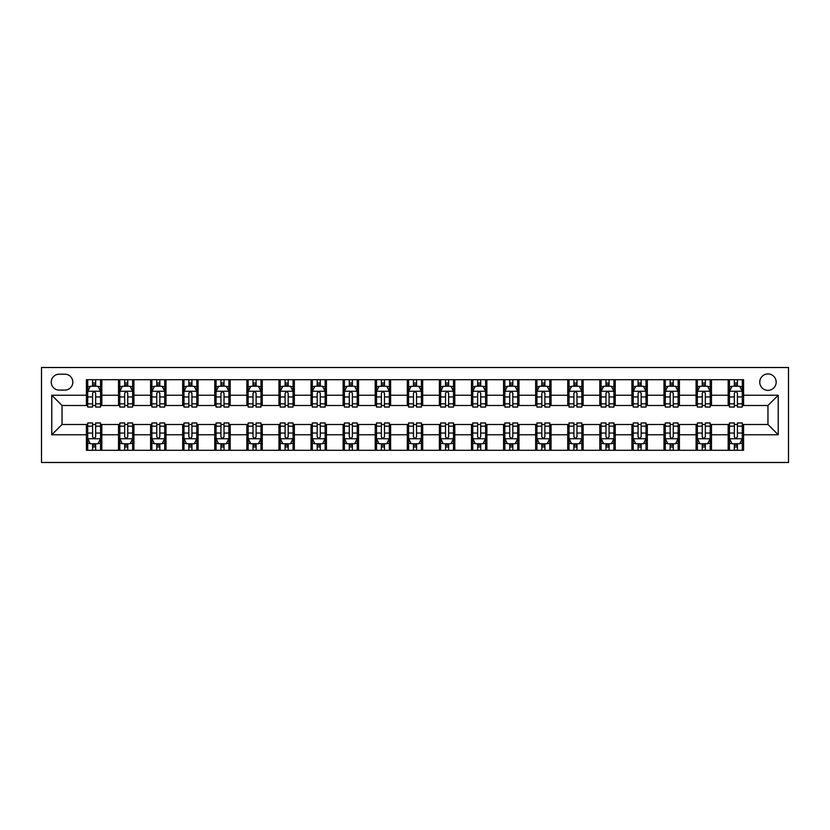 <?xml version="1.0" encoding="UTF-8"?>
<svg xmlns="http://www.w3.org/2000/svg" width="830" height="830" viewBox="0 0 830 830"><rect width="100%" height="100%" fill="white"/><g stroke="black" fill="none" stroke-linecap="round" stroke-linejoin="round"><path stroke-width="1.25" d="M767.968 373.925A8.217 8.217 0 0 0 759.751 382.142A8.217 8.217 0 0 0 767.968 390.359A8.217 8.217 0 0 0 776.175 382.142A8.217 8.217 0 0 0 767.968 373.925M41.5 462.486L788.5 462.486L788.5 367.514L41.5 367.514L41.5 462.486M59.21 390.1L64.865 390.1A7.958 7.958 0 0 0 72.822 382.142A7.958 7.958 0 0 0 64.865 374.185L59.21 374.185A7.958 7.958 0 0 0 51.253 382.142A7.958 7.958 0 0 0 59.21 390.1M86.424 434.764L51.771 434.764L51.771 395.236L86.424 395.236L86.424 405.507L62.032 405.507L62.032 424.493L86.424 424.493L86.424 450.296L743.576 450.296L743.576 424.493L767.968 424.493L767.968 405.507L743.576 405.507L743.576 395.236L778.229 395.236L778.229 434.764L743.576 434.764M743.576 395.236L743.576 379.704L86.424 379.704L86.424 395.236M728.18 379.704L728.18 405.507L729.456 405.507M734.332 405.507L737.413 405.507M742.29 405.507L743.576 405.507M728.18 405.507L710.21 405.507M696.09 379.704L696.09 405.507L697.366 405.507M702.253 405.507L705.334 405.507M696.09 405.507L678.12 405.507M664 379.704L664 405.507L665.287 405.507M670.163 405.507L673.244 405.507M664 405.507L646.03 405.507M631.91 379.704L631.91 405.507L633.197 405.507M638.073 405.507L641.154 405.507M631.91 405.507L613.941 405.507M599.82 379.704L599.82 405.507L601.107 405.507M605.983 405.507L609.064 405.507M599.82 405.507L581.851 405.507M567.741 379.704L567.741 405.507L569.017 405.507M573.893 405.507L576.975 405.507M567.741 405.507L549.771 405.507M535.651 379.704L535.651 405.507L536.937 405.507M541.814 405.507L544.895 405.507M535.651 405.507L517.681 405.507M503.561 379.704L503.561 405.507L504.848 405.507M509.724 405.507L512.805 405.507M503.561 405.507L485.592 405.507M471.471 379.704L471.471 405.507L472.758 405.507M477.634 405.507L480.715 405.507M471.471 405.507L453.502 405.507M439.392 379.704L439.392 405.507L440.668 405.507M445.544 405.507L448.625 405.507M439.392 405.507L421.422 405.507M407.302 379.704L407.302 405.507L408.578 405.507M413.465 405.507L416.536 405.507M407.302 405.507L389.332 405.507M375.212 379.704L375.212 405.507L376.498 405.507M381.375 405.507L384.456 405.507M375.212 405.507L357.242 405.507M343.122 379.704L343.122 405.507L344.409 405.507M349.285 405.507L352.366 405.507M343.122 405.507L325.153 405.507M311.032 379.704L311.032 405.507L312.319 405.507M317.195 405.507L320.276 405.507M311.032 405.507L293.063 405.507M278.953 379.704L278.953 405.507L280.229 405.507M285.105 405.507L288.186 405.507M278.953 405.507L260.983 405.507M246.863 379.704L246.863 405.507L248.149 405.507M253.026 405.507L256.107 405.507M246.863 405.507L228.893 405.507M214.773 379.704L214.773 405.507L216.059 405.507M220.936 405.507L224.017 405.507M214.773 405.507L196.803 405.507M182.683 379.704L182.683 405.507L183.97 405.507M188.846 405.507L191.927 405.507M182.683 405.507L164.714 405.507M150.593 379.704L150.593 405.507L151.88 405.507M156.756 405.507L159.837 405.507M150.593 405.507L132.634 405.507M118.514 379.704L118.514 405.507L119.79 405.507M124.666 405.507L127.747 405.507M118.514 405.507L100.544 405.507M86.424 405.507L87.71 405.507M92.587 405.507L95.668 405.507M86.424 424.493L87.71 424.493M92.587 424.493L95.668 424.493M100.544 424.493L101.82 424.493L101.82 450.296M119.79 424.493L101.82 424.493M124.666 424.493L127.747 424.493M132.634 424.493L133.91 424.493L133.91 450.296M151.88 424.493L133.91 424.493M156.756 424.493L159.837 424.493M164.714 424.493L166 424.493L166 450.296M183.97 424.493L166 424.493M188.846 424.493L191.927 424.493M196.803 424.493L198.09 424.493L198.09 450.296M216.059 424.493L198.09 424.493M220.936 424.493L224.017 424.493M228.893 424.493L230.18 424.493L230.18 450.296M248.149 424.493L230.18 424.493M253.026 424.493L256.107 424.493M260.983 424.493L262.259 424.493L262.259 450.296M280.229 424.493L262.259 424.493M285.105 424.493L288.186 424.493M293.063 424.493L294.349 424.493L294.349 450.296M312.319 424.493L294.349 424.493M317.195 424.493L320.276 424.493M325.153 424.493L326.439 424.493L326.439 450.296M344.409 424.493L326.439 424.493M349.285 424.493L352.366 424.493M357.242 424.493L358.529 424.493L358.529 450.296M376.498 424.493L358.529 424.493M381.375 424.493L384.456 424.493M389.332 424.493L390.608 424.493L390.608 450.296M408.578 424.493L390.608 424.493M413.465 424.493L416.536 424.493M421.422 424.493L422.698 424.493L422.698 450.296M440.668 424.493L422.698 424.493M445.544 424.493L448.625 424.493M453.502 424.493L454.788 424.493L454.788 450.296M472.758 424.493L454.788 424.493M477.634 424.493L480.715 424.493M485.592 424.493L486.878 424.493L486.878 450.296M504.848 424.493L486.878 424.493M509.724 424.493L512.805 424.493M517.681 424.493L518.968 424.493L518.968 450.296M536.937 424.493L518.968 424.493M541.814 424.493L544.895 424.493M549.771 424.493L551.047 424.493L551.047 450.296M569.017 424.493L551.047 424.493M573.893 424.493L576.975 424.493M581.851 424.493L583.137 424.493L583.137 450.296M601.107 424.493L583.137 424.493M605.983 424.493L609.064 424.493M613.941 424.493L615.227 424.493L615.227 450.296M633.197 424.493L615.227 424.493M638.073 424.493L641.154 424.493M646.03 424.493L647.317 424.493L647.317 450.296M665.287 424.493L647.317 424.493M670.163 424.493L673.244 424.493M678.12 424.493L679.407 424.493L679.407 450.296M697.366 424.493L679.407 424.493M702.253 424.493L705.334 424.493M710.21 424.493L711.486 424.493L711.486 450.296M729.456 424.493L711.486 424.493M734.332 424.493L737.413 424.493M742.29 424.493L743.576 424.493M101.82 379.704L101.82 405.507M86.424 386.116L87.71 386.116M92.587 386.116L95.668 386.116M100.544 386.116L101.82 386.116M86.424 443.884L87.71 443.884M92.587 443.884L95.668 443.884M100.544 443.884L101.82 443.884M118.514 424.493L118.514 450.296M133.91 379.704L133.91 405.507M118.514 386.116L119.79 386.116M124.666 386.116L127.747 386.116M132.634 386.116L133.91 386.116M118.514 443.884L119.79 443.884M124.666 443.884L127.747 443.884M132.634 443.884L133.91 443.884M150.593 424.493L150.593 450.296M150.593 443.884L151.88 443.884M156.756 443.884L159.837 443.884M164.714 443.884L166 443.884M166 379.704L166 405.507M150.593 386.116L151.88 386.116M156.756 386.116L159.837 386.116M164.714 386.116L166 386.116M182.683 424.493L182.683 450.296M182.683 443.884L183.97 443.884M188.846 443.884L191.927 443.884M196.803 443.884L198.09 443.884M198.09 379.704L198.09 405.507M182.683 386.116L183.97 386.116M188.846 386.116L191.927 386.116M196.803 386.116L198.09 386.116M214.773 424.493L214.773 450.296M214.773 443.884L216.059 443.884M220.936 443.884L224.017 443.884M228.893 443.884L230.18 443.884M230.18 379.704L230.18 405.507M214.773 386.116L216.059 386.116M220.936 386.116L224.017 386.116M228.893 386.116L230.18 386.116M246.863 424.493L246.863 450.296M246.863 443.884L248.149 443.884M253.026 443.884L256.107 443.884M260.983 443.884L262.259 443.884M262.259 379.704L262.259 405.507M246.863 386.116L248.149 386.116M253.026 386.116L256.107 386.116M260.983 386.116L262.259 386.116M278.953 424.493L278.953 450.296M278.953 443.884L280.229 443.884M285.105 443.884L288.186 443.884M293.063 443.884L294.349 443.884M294.349 379.704L294.349 405.507M278.953 386.116L280.229 386.116M285.105 386.116L288.186 386.116M293.063 386.116L294.349 386.116M311.032 424.493L311.032 450.296M311.032 443.884L312.319 443.884M317.195 443.884L320.276 443.884M325.153 443.884L326.439 443.884M326.439 379.704L326.439 405.507M311.032 386.116L312.319 386.116M317.195 386.116L320.276 386.116M325.153 386.116L326.439 386.116M343.122 424.493L343.122 450.296M343.122 443.884L344.409 443.884M349.285 443.884L352.366 443.884M357.242 443.884L358.529 443.884M358.529 379.704L358.529 405.507M343.122 386.116L344.409 386.116M349.285 386.116L352.366 386.116M357.242 386.116L358.529 386.116M375.212 424.493L375.212 450.296M375.212 443.884L376.498 443.884M381.375 443.884L384.456 443.884M389.332 443.884L390.608 443.884M390.608 379.704L390.608 405.507M375.212 386.116L376.498 386.116M381.375 386.116L384.456 386.116M389.332 386.116L390.608 386.116M407.302 424.493L407.302 450.296M407.302 443.884L408.578 443.884M413.465 443.884L416.536 443.884M421.422 443.884L422.698 443.884M422.698 379.704L422.698 405.507M407.302 386.116L408.578 386.116M413.465 386.116L416.536 386.116M421.422 386.116L422.698 386.116M439.392 424.493L439.392 450.296M439.392 443.884L440.668 443.884M445.544 443.884L448.625 443.884M453.502 443.884L454.788 443.884M454.788 379.704L454.788 405.507M439.392 386.116L440.668 386.116M445.544 386.116L448.625 386.116M453.502 386.116L454.788 386.116M471.471 424.493L471.471 450.296M471.471 443.884L472.758 443.884M477.634 443.884L480.715 443.884M485.592 443.884L486.878 443.884M486.878 379.704L486.878 405.507M471.471 386.116L472.758 386.116M477.634 386.116L480.715 386.116M485.592 386.116L486.878 386.116M503.561 424.493L503.561 450.296M503.561 443.884L504.848 443.884M509.724 443.884L512.805 443.884M517.681 443.884L518.968 443.884M518.968 379.704L518.968 405.507M503.561 386.116L504.848 386.116M509.724 386.116L512.805 386.116M517.681 386.116L518.968 386.116M535.651 424.493L535.651 450.296M535.651 443.884L536.937 443.884M541.814 443.884L544.895 443.884M549.771 443.884L551.047 443.884M551.047 379.704L551.047 405.507M535.651 386.116L536.937 386.116M541.814 386.116L544.895 386.116M549.771 386.116L551.047 386.116M567.741 424.493L567.741 450.296M567.741 443.884L569.017 443.884M573.893 443.884L576.975 443.884M581.851 443.884L583.137 443.884M583.137 379.704L583.137 405.507M567.741 386.116L569.017 386.116M573.893 386.116L576.975 386.116M581.851 386.116L583.137 386.116M599.82 424.493L599.82 450.296M599.82 443.884L601.107 443.884M605.983 443.884L609.064 443.884M613.941 443.884L615.227 443.884M615.227 379.704L615.227 405.507M599.82 386.116L601.107 386.116M605.983 386.116L609.064 386.116M613.941 386.116L615.227 386.116M631.91 424.493L631.91 450.296M631.91 443.884L633.197 443.884M638.073 443.884L641.154 443.884M646.03 443.884L647.317 443.884M647.317 379.704L647.317 405.507M631.91 386.116L633.197 386.116M638.073 386.116L641.154 386.116M646.03 386.116L647.317 386.116M664 424.493L664 450.296M664 443.884L665.287 443.884M670.163 443.884L673.244 443.884M678.12 443.884L679.407 443.884M679.407 379.704L679.407 405.507M664 386.116L665.287 386.116M670.163 386.116L673.244 386.116M678.12 386.116L679.407 386.116M696.09 424.493L696.09 450.296M696.09 443.884L697.366 443.884M702.253 443.884L705.334 443.884M710.21 443.884L711.486 443.884M711.486 379.704L711.486 405.507M696.09 386.116L697.366 386.116M702.253 386.116L705.334 386.116M710.21 386.116L711.486 386.116M728.18 424.493L728.18 450.296M728.18 443.884L729.456 443.884M734.332 443.884L737.413 443.884M742.29 443.884L743.576 443.884M728.18 386.116L729.456 386.116M734.332 386.116L737.413 386.116M742.29 386.116L743.576 386.116M62.032 405.507L51.771 395.236M62.032 424.493L51.771 434.764M778.229 395.236L767.968 405.507M778.229 434.764L767.968 424.493M95.668 383.045L92.587 383.045M100.544 403.826L95.668 403.826L95.668 407.042L100.544 407.042L100.544 391.387L97.971 386.251L90.273 386.251L87.71 391.387L87.71 407.042L92.587 407.042L92.587 403.826L87.71 403.826M87.71 391.387L87.71 379.704M100.544 391.387L100.544 379.704M92.587 386.251L92.587 379.704M95.668 379.704L95.668 386.251M95.668 403.826L95.668 393.306C94.641 391.335 93.614 391.335 92.587 393.306L92.587 403.826M92.587 446.955L95.668 446.955M87.71 426.174L92.587 426.174L92.587 422.958L87.71 422.958L87.71 438.614L90.273 443.749L97.971 443.749L100.544 438.614L100.544 422.958L95.668 422.958L95.668 426.174L100.544 426.174M100.544 438.614L100.544 450.296M87.71 438.614L87.71 450.296M95.668 443.749L95.668 450.296M92.587 450.296L92.587 443.749M92.587 426.174L92.587 436.694C93.614 438.665 94.641 438.665 95.668 436.694L95.668 426.174M127.747 383.045L124.666 383.045M132.634 403.826L127.747 403.826L127.747 407.042L132.634 407.042L132.634 391.387L130.061 386.251L122.363 386.251L119.79 391.387L119.79 407.042L124.666 407.042L124.666 403.826L119.79 403.826M119.79 391.387L119.79 379.704M132.634 391.387L132.634 379.704M124.666 386.251L124.666 379.704M127.747 379.704L127.747 386.251M127.747 403.826L127.747 393.306C126.731 391.335 125.704 391.335 124.666 393.306L124.666 403.826M159.837 383.045L156.756 383.045M164.714 403.826L159.837 403.826L159.837 407.042L164.714 407.042L164.714 391.387L162.151 386.251L154.453 386.251L151.88 391.387L151.88 407.042L156.756 407.042L156.756 403.826L151.88 403.826M151.88 391.387L151.88 379.704M164.714 391.387L164.714 379.704M156.756 386.251L156.756 379.704M159.837 379.704L159.837 386.251M159.837 403.826L159.837 393.306C158.81 391.335 157.783 391.335 156.756 393.306L156.756 403.826M191.927 383.045L188.846 383.045M196.803 403.826L191.927 403.826L191.927 407.042L196.803 407.042L196.803 391.387L194.241 386.251L186.532 386.251L183.97 391.387L183.97 407.042L188.846 407.042L188.846 403.826L183.97 403.826M183.97 391.387L183.97 379.704M196.803 391.387L196.803 379.704M188.846 386.251L188.846 379.704M191.927 379.704L191.927 386.251M191.927 403.826L191.927 393.306C190.9 391.335 189.873 391.335 188.846 393.306L188.846 403.826M124.666 446.955L127.747 446.955M119.79 426.174L124.666 426.174L124.666 422.958L119.79 422.958L119.79 438.614L122.363 443.749L130.061 443.749L132.634 438.614L132.634 422.958L127.747 422.958L127.747 426.174L132.634 426.174M132.634 438.614L132.634 450.296M119.79 438.614L119.79 450.296M127.747 443.749L127.747 450.296M124.666 450.296L124.666 443.749M124.666 426.174L124.666 436.694C125.693 438.665 126.72 438.665 127.747 436.694L127.747 426.174M156.756 446.955L159.837 446.955M151.88 426.174L156.756 426.174L156.756 422.958L151.88 422.958L151.88 438.614L154.453 443.749L162.151 443.749L164.714 438.614L164.714 422.958L159.837 422.958L159.837 426.174L164.714 426.174M164.714 438.614L164.714 450.296M151.88 438.614L151.88 450.296M159.837 443.749L159.837 450.296M156.756 450.296L156.756 443.749M156.756 426.174L156.756 436.694C157.783 438.665 158.81 438.665 159.837 436.694L159.837 426.174M188.846 446.955L191.927 446.955M183.97 426.174L188.846 426.174L188.846 422.958L183.97 422.958L183.97 438.614L186.532 443.749L194.241 443.749L196.803 438.614L196.803 422.958L191.927 422.958L191.927 426.174L196.803 426.174M196.803 438.614L196.803 450.296M183.97 438.614L183.97 450.296M191.927 443.749L191.927 450.296M188.846 450.296L188.846 443.749M188.846 426.174L188.846 436.694C189.873 438.665 190.9 438.665 191.927 436.694L191.927 426.174M224.017 383.045L220.936 383.045M228.893 403.826L224.017 403.826L224.017 407.042L228.893 407.042L228.893 391.387L226.32 386.251L218.622 386.251L216.059 391.387L216.059 407.042L220.936 407.042L220.936 403.826L216.059 403.826M216.059 391.387L216.059 379.704M228.893 391.387L228.893 379.704M220.936 386.251L220.936 379.704M224.017 379.704L224.017 386.251M224.017 403.826L224.017 393.306C222.99 391.335 221.963 391.335 220.936 393.306L220.936 403.826M220.936 446.955L224.017 446.955M216.059 426.174L220.936 426.174L220.936 422.958L216.059 422.958L216.059 438.614L218.622 443.749L226.32 443.749L228.893 438.614L228.893 422.958L224.017 422.958L224.017 426.174L228.893 426.174M228.893 438.614L228.893 450.296M216.059 438.614L216.059 450.296M224.017 443.749L224.017 450.296M220.936 450.296L220.936 443.749M220.936 426.174L220.936 436.694C221.963 438.665 222.99 438.665 224.017 436.694L224.017 426.174M256.107 383.045L253.026 383.045M260.983 403.826L256.107 403.826L256.107 407.042L260.983 407.042L260.983 391.387L258.41 386.251L250.712 386.251L248.149 391.387L248.149 407.042L253.026 407.042L253.026 403.826L248.149 403.826M248.149 391.387L248.149 379.704M260.983 391.387L260.983 379.704M253.026 386.251L253.026 379.704M256.107 379.704L256.107 386.251M256.107 403.826L256.107 393.306C255.08 391.335 254.053 391.335 253.026 393.306L253.026 403.826M253.026 446.955L256.107 446.955M248.149 426.174L253.026 426.174L253.026 422.958L248.149 422.958L248.149 438.614L250.712 443.749L258.41 443.749L260.983 438.614L260.983 422.958L256.107 422.958L256.107 426.174L260.983 426.174M260.983 438.614L260.983 450.296M248.149 438.614L248.149 450.296M256.107 443.749L256.107 450.296M253.026 450.296L253.026 443.749M253.026 426.174L253.026 436.694C254.042 438.665 255.069 438.665 256.107 436.694L256.107 426.174M288.186 383.045L285.105 383.045M293.063 403.826L288.186 403.826L288.186 407.042L293.063 407.042L293.063 391.387L290.5 386.251L282.802 386.251L280.229 391.387L280.229 407.042L285.105 407.042L285.105 403.826L280.229 403.826M280.229 391.387L280.229 379.704M293.063 391.387L293.063 379.704M285.105 386.251L285.105 379.704M288.186 379.704L288.186 386.251M288.186 403.826L288.186 393.306C287.159 391.335 286.143 391.335 285.105 393.306L285.105 403.826M285.105 446.955L288.186 446.955M280.229 426.174L285.105 426.174L285.105 422.958L280.229 422.958L280.229 438.614L282.802 443.749L290.5 443.749L293.063 438.614L293.063 422.958L288.186 422.958L288.186 426.174L293.063 426.174M293.063 438.614L293.063 450.296M280.229 438.614L280.229 450.296M288.186 443.749L288.186 450.296M285.105 450.296L285.105 443.749M285.105 426.174L285.105 436.694C286.132 438.665 287.159 438.665 288.186 436.694L288.186 426.174M320.276 383.045L317.195 383.045M325.153 403.826L320.276 403.826L320.276 407.042L325.153 407.042L325.153 391.387L322.59 386.251L314.892 386.251L312.319 391.387L312.319 407.042L317.195 407.042L317.195 403.826L312.319 403.826M312.319 391.387L312.319 379.704M325.153 391.387L325.153 379.704M317.195 386.251L317.195 379.704M320.276 379.704L320.276 386.251M320.276 403.826L320.276 393.306C319.249 391.335 318.222 391.335 317.195 393.306L317.195 403.826M317.195 446.955L320.276 446.955M312.319 426.174L317.195 426.174L317.195 422.958L312.319 422.958L312.319 438.614L314.892 443.749L322.59 443.749L325.153 438.614L325.153 422.958L320.276 422.958L320.276 426.174L325.153 426.174M325.153 438.614L325.153 450.296M312.319 438.614L312.319 450.296M320.276 443.749L320.276 450.296M317.195 450.296L317.195 443.749M317.195 426.174L317.195 436.694C318.222 438.665 319.249 438.665 320.276 436.694L320.276 426.174M352.366 383.045L349.285 383.045M357.242 403.826L352.366 403.826L352.366 407.042L357.242 407.042L357.242 391.387L354.68 386.251L346.971 386.251L344.409 391.387L344.409 407.042L349.285 407.042L349.285 403.826L344.409 403.826M344.409 391.387L344.409 379.704M357.242 391.387L357.242 379.704M349.285 386.251L349.285 379.704M352.366 379.704L352.366 386.251M352.366 403.826L352.366 393.306C351.339 391.335 350.312 391.335 349.285 393.306L349.285 403.826M349.285 446.955L352.366 446.955M344.409 426.174L349.285 426.174L349.285 422.958L344.409 422.958L344.409 438.614L346.971 443.749L354.68 443.749L357.242 438.614L357.242 422.958L352.366 422.958L352.366 426.174L357.242 426.174M357.242 438.614L357.242 450.296M344.409 438.614L344.409 450.296M352.366 443.749L352.366 450.296M349.285 450.296L349.285 443.749M349.285 426.174L349.285 436.694C350.312 438.665 351.339 438.665 352.366 436.694L352.366 426.174M384.456 383.045L381.375 383.045M389.332 403.826L384.456 403.826L384.456 407.042L389.332 407.042L389.332 391.387L386.759 386.251L379.061 386.251L376.498 391.387L376.498 407.042L381.375 407.042L381.375 403.826L376.498 403.826M376.498 391.387L376.498 379.704M389.332 391.387L389.332 379.704M381.375 386.251L381.375 379.704M384.456 379.704L384.456 386.251M384.456 403.826L384.456 393.306C383.429 391.335 382.402 391.335 381.375 393.306L381.375 403.826M381.375 446.955L384.456 446.955M376.498 426.174L381.375 426.174L381.375 422.958L376.498 422.958L376.498 438.614L379.061 443.749L386.759 443.749L389.332 438.614L389.332 422.958L384.456 422.958L384.456 426.174L389.332 426.174M389.332 438.614L389.332 450.296M376.498 438.614L376.498 450.296M384.456 443.749L384.456 450.296M381.375 450.296L381.375 443.749M381.375 426.174L381.375 436.694C382.402 438.665 383.429 438.665 384.456 436.694L384.456 426.174M416.536 383.045L413.465 383.045M421.422 403.826L416.536 403.826L416.536 407.042L421.422 407.042L421.422 391.387L418.849 386.251L411.151 386.251L408.578 391.387L408.578 407.042L413.465 407.042L413.465 403.826L408.578 403.826M408.578 391.387L408.578 379.704M421.422 391.387L421.422 379.704M413.465 386.251L413.465 379.704M416.536 379.704L416.536 386.251M416.536 403.826L416.536 393.306C415.519 391.335 414.492 391.335 413.465 393.306L413.465 403.826M413.465 446.955L416.536 446.955M408.578 426.174L413.465 426.174L413.465 422.958L408.578 422.958L408.578 438.614L411.151 443.749L418.849 443.749L421.422 438.614L421.422 422.958L416.536 422.958L416.536 426.174L421.422 426.174M421.422 438.614L421.422 450.296M408.578 438.614L408.578 450.296M416.536 443.749L416.536 450.296M413.465 450.296L413.465 443.749M413.465 426.174L413.465 436.694C414.481 438.665 415.508 438.665 416.536 436.694L416.536 426.174M448.625 383.045L445.544 383.045M453.502 403.826L448.625 403.826L448.625 407.042L453.502 407.042L453.502 391.387L450.939 386.251L443.241 386.251L440.668 391.387L440.668 407.042L445.544 407.042L445.544 403.826L440.668 403.826M440.668 391.387L440.668 379.704M453.502 391.387L453.502 379.704M445.544 386.251L445.544 379.704M448.625 379.704L448.625 386.251M448.625 403.826L448.625 393.306C447.598 391.335 446.571 391.335 445.544 393.306L445.544 403.826M445.544 446.955L448.625 446.955M440.668 426.174L445.544 426.174L445.544 422.958L440.668 422.958L440.668 438.614L443.241 443.749L450.939 443.749L453.502 438.614L453.502 422.958L448.625 422.958L448.625 426.174L453.502 426.174M453.502 438.614L453.502 450.296M440.668 438.614L440.668 450.296M448.625 443.749L448.625 450.296M445.544 450.296L445.544 443.749M445.544 426.174L445.544 436.694C446.571 438.665 447.598 438.665 448.625 436.694L448.625 426.174M480.715 383.045L477.634 383.045M485.592 403.826L480.715 403.826L480.715 407.042L485.592 407.042L485.592 391.387L483.029 386.251L475.32 386.251L472.758 391.387L472.758 407.042L477.634 407.042L477.634 403.826L472.758 403.826M472.758 391.387L472.758 379.704M485.592 391.387L485.592 379.704M477.634 386.251L477.634 379.704M480.715 379.704L480.715 386.251M480.715 403.826L480.715 393.306C479.688 391.335 478.661 391.335 477.634 393.306L477.634 403.826M477.634 446.955L480.715 446.955M472.758 426.174L477.634 426.174L477.634 422.958L472.758 422.958L472.758 438.614L475.32 443.749L483.029 443.749L485.592 438.614L485.592 422.958L480.715 422.958L480.715 426.174L485.592 426.174M485.592 438.614L485.592 450.296M472.758 438.614L472.758 450.296M480.715 443.749L480.715 450.296M477.634 450.296L477.634 443.749M477.634 426.174L477.634 436.694C478.661 438.665 479.688 438.665 480.715 436.694L480.715 426.174M512.805 383.045L509.724 383.045M517.681 403.826L512.805 403.826L512.805 407.042L517.681 407.042L517.681 391.387L515.108 386.251L507.41 386.251L504.848 391.387L504.848 407.042L509.724 407.042L509.724 403.826L504.848 403.826M504.848 391.387L504.848 379.704M517.681 391.387L517.681 379.704M509.724 386.251L509.724 379.704M512.805 379.704L512.805 386.251M512.805 403.826L512.805 393.306C511.778 391.335 510.751 391.335 509.724 393.306L509.724 403.826M509.724 446.955L512.805 446.955M504.848 426.174L509.724 426.174L509.724 422.958L504.848 422.958L504.848 438.614L507.41 443.749L515.108 443.749L517.681 438.614L517.681 422.958L512.805 422.958L512.805 426.174L517.681 426.174M517.681 438.614L517.681 450.296M504.848 438.614L504.848 450.296M512.805 443.749L512.805 450.296M509.724 450.296L509.724 443.749M509.724 426.174L509.724 436.694C510.751 438.665 511.778 438.665 512.805 436.694L512.805 426.174M544.895 383.045L541.814 383.045M549.771 403.826L544.895 403.826L544.895 407.042L549.771 407.042L549.771 391.387L547.198 386.251L539.5 386.251L536.937 391.387L536.937 407.042L541.814 407.042L541.814 403.826L536.937 403.826M536.937 391.387L536.937 379.704M549.771 391.387L549.771 379.704M541.814 386.251L541.814 379.704M544.895 379.704L544.895 386.251M544.895 403.826L544.895 393.306C543.868 391.335 542.841 391.335 541.814 393.306L541.814 403.826M541.814 446.955L544.895 446.955M536.937 426.174L541.814 426.174L541.814 422.958L536.937 422.958L536.937 438.614L539.5 443.749L547.198 443.749L549.771 438.614L549.771 422.958L544.895 422.958L544.895 426.174L549.771 426.174M549.771 438.614L549.771 450.296M536.937 438.614L536.937 450.296M544.895 443.749L544.895 450.296M541.814 450.296L541.814 443.749M541.814 426.174L541.814 436.694C542.841 438.665 543.858 438.665 544.895 436.694L544.895 426.174M576.975 383.045L573.893 383.045M581.851 403.826L576.975 403.826L576.975 407.042L581.851 407.042L581.851 391.387L579.288 386.251L571.59 386.251L569.017 391.387L569.017 407.042L573.893 407.042L573.893 403.826L569.017 403.826M569.017 391.387L569.017 379.704M581.851 391.387L581.851 379.704M573.893 386.251L573.893 379.704M576.975 379.704L576.975 386.251M576.975 403.826L576.975 393.306C575.958 391.335 574.931 391.335 573.893 393.306L573.893 403.826M573.893 446.955L576.975 446.955M569.017 426.174L573.893 426.174L573.893 422.958L569.017 422.958L569.017 438.614L571.59 443.749L579.288 443.749L581.851 438.614L581.851 422.958L576.975 422.958L576.975 426.174L581.851 426.174M581.851 438.614L581.851 450.296M569.017 438.614L569.017 450.296M576.975 443.749L576.975 450.296M573.893 450.296L573.893 443.749M573.893 426.174L573.893 436.694C574.92 438.665 575.947 438.665 576.975 436.694L576.975 426.174M609.064 383.045L605.983 383.045M613.941 403.826L609.064 403.826L609.064 407.042L613.941 407.042L613.941 391.387L611.378 386.251L603.68 386.251L601.107 391.387L601.107 407.042L605.983 407.042L605.983 403.826L601.107 403.826M601.107 391.387L601.107 379.704M613.941 391.387L613.941 379.704M605.983 386.251L605.983 379.704M609.064 379.704L609.064 386.251M609.064 403.826L609.064 393.306C608.037 391.335 607.01 391.335 605.983 393.306L605.983 403.826M605.983 446.955L609.064 446.955M601.107 426.174L605.983 426.174L605.983 422.958L601.107 422.958L601.107 438.614L603.68 443.749L611.378 443.749L613.941 438.614L613.941 422.958L609.064 422.958L609.064 426.174L613.941 426.174M613.941 438.614L613.941 450.296M601.107 438.614L601.107 450.296M609.064 443.749L609.064 450.296M605.983 450.296L605.983 443.749M605.983 426.174L605.983 436.694C607.01 438.665 608.037 438.665 609.064 436.694L609.064 426.174M641.154 383.045L638.073 383.045M646.03 403.826L641.154 403.826L641.154 407.042L646.03 407.042L646.03 391.387L643.468 386.251L635.759 386.251L633.197 391.387L633.197 407.042L638.073 407.042L638.073 403.826L633.197 403.826M633.197 391.387L633.197 379.704M646.03 391.387L646.03 379.704M638.073 386.251L638.073 379.704M641.154 379.704L641.154 386.251M641.154 403.826L641.154 393.306C640.127 391.335 639.1 391.335 638.073 393.306L638.073 403.826M638.073 446.955L641.154 446.955M633.197 426.174L638.073 426.174L638.073 422.958L633.197 422.958L633.197 438.614L635.759 443.749L643.468 443.749L646.03 438.614L646.03 422.958L641.154 422.958L641.154 426.174L646.03 426.174M646.03 438.614L646.03 450.296M633.197 438.614L633.197 450.296M641.154 443.749L641.154 450.296M638.073 450.296L638.073 443.749M638.073 426.174L638.073 436.694C639.1 438.665 640.127 438.665 641.154 436.694L641.154 426.174M673.244 383.045L670.163 383.045M678.12 403.826L673.244 403.826L673.244 407.042L678.12 407.042L678.12 391.387L675.547 386.251L667.849 386.251L665.287 391.387L665.287 407.042L670.163 407.042L670.163 403.826L665.287 403.826M665.287 391.387L665.287 379.704M678.12 391.387L678.12 379.704M670.163 386.251L670.163 379.704M673.244 379.704L673.244 386.251M673.244 403.826L673.244 393.306C672.217 391.335 671.19 391.335 670.163 393.306L670.163 403.826M670.163 446.955L673.244 446.955M665.287 426.174L670.163 426.174L670.163 422.958L665.287 422.958L665.287 438.614L667.849 443.749L675.547 443.749L678.12 438.614L678.12 422.958L673.244 422.958L673.244 426.174L678.12 426.174M678.12 438.614L678.12 450.296M665.287 438.614L665.287 450.296M673.244 443.749L673.244 450.296M670.163 450.296L670.163 443.749M670.163 426.174L670.163 436.694C671.19 438.665 672.217 438.665 673.244 436.694L673.244 426.174M705.334 383.045L702.253 383.045M710.21 403.826L705.334 403.826L705.334 407.042L710.21 407.042L710.21 391.387L707.637 386.251L699.939 386.251L697.366 391.387L697.366 407.042L702.253 407.042L702.253 403.826L697.366 403.826M697.366 391.387L697.366 379.704M710.21 391.387L710.21 379.704M702.253 386.251L702.253 379.704M705.334 379.704L705.334 386.251M705.334 403.826L705.334 393.306C704.307 391.335 703.28 391.335 702.253 393.306L702.253 403.826M702.253 446.955L705.334 446.955M697.366 426.174L702.253 426.174L702.253 422.958L697.366 422.958L697.366 438.614L699.939 443.749L707.637 443.749L710.21 438.614L710.21 422.958L705.334 422.958L705.334 426.174L710.21 426.174M710.21 438.614L710.21 450.296M697.366 438.614L697.366 450.296M705.334 443.749L705.334 450.296M702.253 450.296L702.253 443.749M702.253 426.174L702.253 436.694C703.269 438.665 704.297 438.665 705.334 436.694L705.334 426.174M737.413 383.045L734.332 383.045M742.29 403.826L737.413 403.826L737.413 407.042L742.29 407.042L742.29 391.387L739.727 386.251L732.029 386.251L729.456 391.387L729.456 407.042L734.332 407.042L734.332 403.826L729.456 403.826M729.456 391.387L729.456 379.704M742.29 391.387L742.29 379.704M734.332 386.251L734.332 379.704M737.413 379.704L737.413 386.251M737.413 403.826L737.413 393.306C736.386 391.335 735.359 391.335 734.332 393.306L734.332 403.826M734.332 446.955L737.413 446.955M729.456 426.174L734.332 426.174L734.332 422.958L729.456 422.958L729.456 438.614L732.029 443.749L739.727 443.749L742.29 438.614L742.29 422.958L737.413 422.958L737.413 426.174L742.29 426.174M742.29 438.614L742.29 450.296M729.456 438.614L729.456 450.296M737.413 443.749L737.413 450.296M734.332 450.296L734.332 443.749M734.332 426.174L734.332 436.694C735.359 438.665 736.386 438.665 737.413 436.694L737.413 426.174M118.514 434.764L101.82 434.764M118.514 395.236L101.82 395.236M150.593 395.236L133.91 395.236M150.593 434.764L133.91 434.764M182.683 395.236L166 395.236M182.683 434.764L166 434.764M214.773 395.236L198.09 395.236M214.773 434.764L198.09 434.764M246.863 395.236L230.18 395.236M246.863 434.764L230.18 434.764M278.953 395.236L262.259 395.236M278.953 434.764L262.259 434.764M311.032 395.236L294.349 395.236M311.032 434.764L294.349 434.764M343.122 395.236L326.439 395.236M343.122 434.764L326.439 434.764M375.212 395.236L358.529 395.236M375.212 434.764L358.529 434.764M407.302 395.236L390.608 395.236M407.302 434.764L390.608 434.764M439.392 395.236L422.698 395.236M439.392 434.764L422.698 434.764M471.471 395.236L454.788 395.236M471.471 434.764L454.788 434.764M503.561 395.236L486.878 395.236M503.561 434.764L486.878 434.764M535.651 395.236L518.968 395.236M535.651 434.764L518.968 434.764M567.741 395.236L551.047 395.236M567.741 434.764L551.047 434.764M599.82 395.236L583.137 395.236M599.82 434.764L583.137 434.764M631.91 395.236L615.227 395.236M631.91 434.764L615.227 434.764M664 395.236L647.317 395.236M664 434.764L647.317 434.764M696.09 395.236L679.407 395.236M696.09 434.764L679.407 434.764M728.18 395.236L711.486 395.236M728.18 434.764L711.486 434.764M100.482 391.252L87.773 391.252M87.71 386.562L90.117 386.562M98.127 386.562L100.544 386.562M92.587 396.948L87.71 396.948M100.544 396.948L95.668 396.948M95.668 384.674L92.587 384.674M87.773 438.748L100.482 438.748M100.544 443.438L98.127 443.438M90.117 443.438L87.71 443.438M95.668 433.053L100.544 433.053M87.71 433.053L92.587 433.053M92.587 445.326L95.668 445.326M132.561 391.252L119.862 391.252M119.79 386.562L122.207 386.562M130.217 386.562L132.634 386.562M124.666 396.948L119.79 396.948M132.634 396.948L127.747 396.948M127.747 384.674L124.666 384.674M164.651 391.252L151.942 391.252M151.88 386.562L154.297 386.562M162.306 386.562L164.714 386.562M156.756 396.948L151.88 396.948M164.714 396.948L159.837 396.948M159.837 384.674L156.756 384.674M196.741 391.252L184.032 391.252M183.97 386.562L186.387 386.562M194.386 386.562L196.803 386.562M188.846 396.948L183.97 396.948M196.803 396.948L191.927 396.948M191.927 384.674L188.846 384.674M119.862 438.748L132.561 438.748M132.634 443.438L130.217 443.438M122.207 443.438L119.79 443.438M127.747 433.053L132.634 433.053M119.79 433.053L124.666 433.053M124.666 445.326L127.747 445.326M151.942 438.748L164.651 438.748M164.714 443.438L162.306 443.438M154.297 443.438L151.88 443.438M159.837 433.053L164.714 433.053M151.88 433.053L156.756 433.053M156.756 445.326L159.837 445.326M184.032 438.748L196.741 438.748M196.803 443.438L194.386 443.438M186.387 443.438L183.97 443.438M191.927 433.053L196.803 433.053M183.97 433.053L188.846 433.053M188.846 445.326L191.927 445.326M228.831 391.252L216.122 391.252M216.059 386.562L218.466 386.562M226.476 386.562L228.893 386.562M220.936 396.948L216.059 396.948M228.893 396.948L224.017 396.948M224.017 384.674L220.936 384.674M216.122 438.748L228.831 438.748M228.893 443.438L226.476 443.438M218.466 443.438L216.059 443.438M224.017 433.053L228.893 433.053M216.059 433.053L220.936 433.053M220.936 445.326L224.017 445.326M260.911 391.252L248.212 391.252M248.149 386.562L250.556 386.562M258.566 386.562L260.983 386.562M253.026 396.948L248.149 396.948M260.983 396.948L256.107 396.948M256.107 384.674L253.026 384.674M248.212 438.748L260.911 438.748M260.983 443.438L258.566 443.438M250.556 443.438L248.149 443.438M256.107 433.053L260.983 433.053M248.149 433.053L253.026 433.053M253.026 445.326L256.107 445.326M293 391.252L280.291 391.252M280.229 386.562L282.646 386.562M290.656 386.562L293.063 386.562M285.105 396.948L280.229 396.948M293.063 396.948L288.186 396.948M288.186 384.674L285.105 384.674M280.291 438.748L293 438.748M293.063 443.438L290.656 443.438M282.646 443.438L280.229 443.438M288.186 433.053L293.063 433.053M280.229 433.053L285.105 433.053M285.105 445.326L288.186 445.326M325.09 391.252L312.381 391.252M312.319 386.562L314.736 386.562M322.745 386.562L325.153 386.562M317.195 396.948L312.319 396.948M325.153 396.948L320.276 396.948M320.276 384.674L317.195 384.674M312.381 438.748L325.09 438.748M325.153 443.438L322.745 443.438M314.736 443.438L312.319 443.438M320.276 433.053L325.153 433.053M312.319 433.053L317.195 433.053M317.195 445.326L320.276 445.326M357.18 391.252L344.471 391.252M344.409 386.562L346.815 386.562M354.825 386.562L357.242 386.562M349.285 396.948L344.409 396.948M357.242 396.948L352.366 396.948M352.366 384.674L349.285 384.674M344.471 438.748L357.18 438.748M357.242 443.438L354.825 443.438M346.815 443.438L344.409 443.438M352.366 433.053L357.242 433.053M344.409 433.053L349.285 433.053M349.285 445.326L352.366 445.326M389.27 391.252L376.561 391.252M376.498 386.562L378.905 386.562M386.915 386.562L389.332 386.562M381.375 396.948L376.498 396.948M389.332 396.948L384.456 396.948M384.456 384.674L381.375 384.674M376.561 438.748L389.27 438.748M389.332 443.438L386.915 443.438M378.905 443.438L376.498 443.438M384.456 433.053L389.332 433.053M376.498 433.053L381.375 433.053M381.375 445.326L384.456 445.326M421.35 391.252L408.651 391.252M408.578 386.562L410.995 386.562M419.005 386.562L421.422 386.562M413.465 396.948L408.578 396.948M421.422 396.948L416.536 396.948M416.536 384.674L413.465 384.674M408.651 438.748L421.35 438.748M421.422 443.438L419.005 443.438M410.995 443.438L408.578 443.438M416.536 433.053L421.422 433.053M408.578 433.053L413.465 433.053M413.465 445.326L416.536 445.326M453.439 391.252L440.73 391.252M440.668 386.562L443.085 386.562M451.095 386.562L453.502 386.562M445.544 396.948L440.668 396.948M453.502 396.948L448.625 396.948M448.625 384.674L445.544 384.674M440.73 438.748L453.439 438.748M453.502 443.438L451.095 443.438M443.085 443.438L440.668 443.438M448.625 433.053L453.502 433.053M440.668 433.053L445.544 433.053M445.544 445.326L448.625 445.326M485.529 391.252L472.82 391.252M472.758 386.562L475.175 386.562M483.185 386.562L485.592 386.562M477.634 396.948L472.758 396.948M485.592 396.948L480.715 396.948M480.715 384.674L477.634 384.674M472.82 438.748L485.529 438.748M485.592 443.438L483.185 443.438M475.175 443.438L472.758 443.438M480.715 433.053L485.592 433.053M472.758 433.053L477.634 433.053M477.634 445.326L480.715 445.326M517.619 391.252L504.91 391.252M504.848 386.562L507.255 386.562M515.264 386.562L517.681 386.562M509.724 396.948L504.848 396.948M517.681 396.948L512.805 396.948M512.805 384.674L509.724 384.674M504.91 438.748L517.619 438.748M517.681 443.438L515.264 443.438M507.255 443.438L504.848 443.438M512.805 433.053L517.681 433.053M504.848 433.053L509.724 433.053M509.724 445.326L512.805 445.326M549.709 391.252L537 391.252M536.937 386.562L539.344 386.562M547.354 386.562L549.771 386.562M541.814 396.948L536.937 396.948M549.771 396.948L544.895 396.948M544.895 384.674L541.814 384.674M537 438.748L549.709 438.748M549.771 443.438L547.354 443.438M539.344 443.438L536.937 443.438M544.895 433.053L549.771 433.053M536.937 433.053L541.814 433.053M541.814 445.326L544.895 445.326M581.788 391.252L569.09 391.252M569.017 386.562L571.434 386.562M579.444 386.562L581.851 386.562M573.893 396.948L569.017 396.948M581.851 396.948L576.975 396.948M576.975 384.674L573.893 384.674M569.09 438.748L581.788 438.748M581.851 443.438L579.444 443.438M571.434 443.438L569.017 443.438M576.975 433.053L581.851 433.053M569.017 433.053L573.893 433.053M573.893 445.326L576.975 445.326M613.878 391.252L601.169 391.252M601.107 386.562L603.524 386.562M611.534 386.562L613.941 386.562M605.983 396.948L601.107 396.948M613.941 396.948L609.064 396.948M609.064 384.674L605.983 384.674M601.169 438.748L613.878 438.748M613.941 443.438L611.534 443.438M603.524 443.438L601.107 443.438M609.064 433.053L613.941 433.053M601.107 433.053L605.983 433.053M605.983 445.326L609.064 445.326M645.968 391.252L633.259 391.252M633.197 386.562L635.614 386.562M643.613 386.562L646.03 386.562M638.073 396.948L633.197 396.948M646.03 396.948L641.154 396.948M641.154 384.674L638.073 384.674M633.259 438.748L645.968 438.748M646.03 443.438L643.613 443.438M635.614 443.438L633.197 443.438M641.154 433.053L646.03 433.053M633.197 433.053L638.073 433.053M638.073 445.326L641.154 445.326M678.058 391.252L665.349 391.252M665.287 386.562L667.693 386.562M675.703 386.562L678.12 386.562M670.163 396.948L665.287 396.948M678.12 396.948L673.244 396.948M673.244 384.674L670.163 384.674M665.349 438.748L678.058 438.748M678.12 443.438L675.703 443.438M667.693 443.438L665.287 443.438M673.244 433.053L678.12 433.053M665.287 433.053L670.163 433.053M670.163 445.326L673.244 445.326M710.138 391.252L697.439 391.252M697.366 386.562L699.783 386.562M707.793 386.562L710.21 386.562M702.253 396.948L697.366 396.948M710.21 396.948L705.334 396.948M705.334 384.674L702.253 384.674M697.439 438.748L710.138 438.748M710.21 443.438L707.793 443.438M699.783 443.438L697.366 443.438M705.334 433.053L710.21 433.053M697.366 433.053L702.253 433.053M702.253 445.326L705.334 445.326M742.228 391.252L729.518 391.252M729.456 386.562L731.873 386.562M739.883 386.562L742.29 386.562M734.332 396.948L729.456 396.948M742.29 396.948L737.413 396.948M737.413 384.674L734.332 384.674M729.518 438.748L742.228 438.748M742.29 443.438L739.883 443.438M731.873 443.438L729.456 443.438M737.413 433.053L742.29 433.053M729.456 433.053L734.332 433.053M734.332 445.326L737.413 445.326"/></g></svg>
